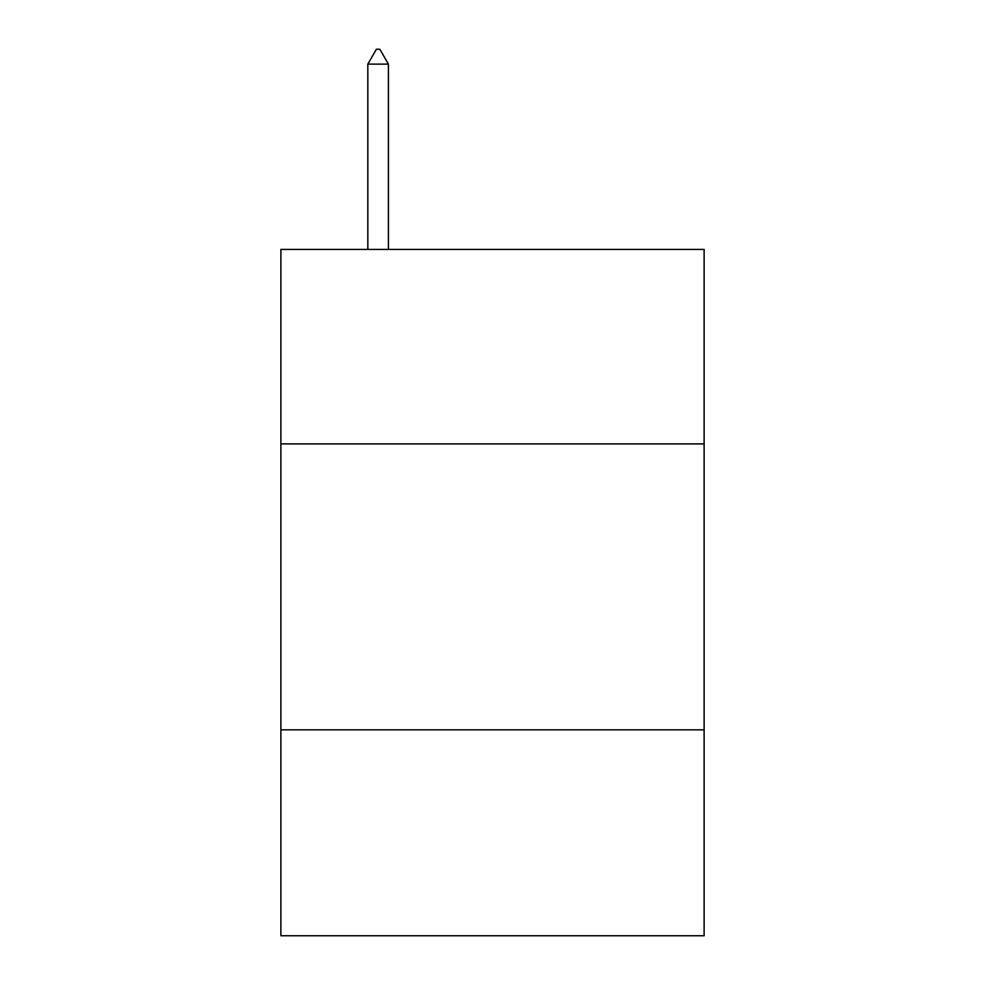 <?xml version="1.0" encoding="UTF-8"?>
<svg xmlns="http://www.w3.org/2000/svg" width="985" height="985" viewBox="0 0 985 985"><rect width="100%" height="100%" fill="white"/><g stroke="black" fill="none" stroke-linecap="round" stroke-linejoin="round"><path stroke-width="1.48" d="M704.115 443.89L704.115 249.427L280.885 249.427L280.885 443.89L704.115 443.89L704.115 935.75L280.885 935.75L280.885 443.89M704.115 729.848L280.885 729.848M388.41 64.123L379.828 49.25L376.393 49.25L367.824 64.123L388.41 64.123L388.41 249.427M367.824 64.123L367.824 249.427"/></g></svg>
